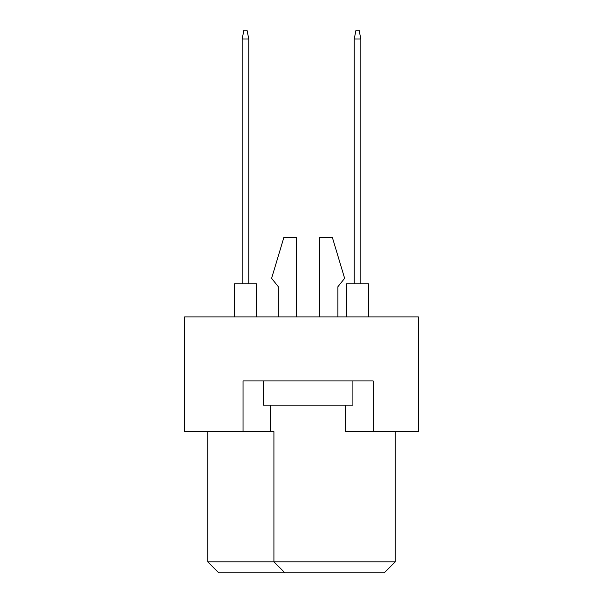 <?xml version="1.0" encoding="UTF-8"?>
<svg xmlns="http://www.w3.org/2000/svg" width="603" height="603" viewBox="0 0 603 603"><rect width="100%" height="100%" fill="white"/><g stroke="black" fill="none" stroke-linecap="round" stroke-linejoin="round"><path stroke-width="0.9" d="M345.625 405.186L345.625 431.658L418.422 431.658L418.422 316.944L184.578 316.944L184.578 431.658L273.92 431.658L273.92 561.823L395.259 561.823L395.259 431.658M243.039 431.658L243.039 380.923L373.197 380.923L373.197 431.658M207.741 431.658L207.741 561.823L273.92 561.823L284.955 572.85L218.768 572.85L207.741 561.823M270.611 405.186L270.611 431.658M395.259 561.823L384.232 572.85L284.955 572.85M337.899 286.719L337.899 316.944L337.899 286.719L344.63 278.337L332.389 237.522L319.703 237.522L319.703 316.944M278.337 286.719L278.337 316.944L278.337 286.719L271.606 278.337L283.855 237.522L296.533 237.522L296.533 316.944M352.906 380.923L352.906 405.186L263.338 405.186L263.338 380.923M346.506 316.944L346.506 283.855L368.569 283.855L368.569 316.944M354.225 283.855L354.225 38.976L360.843 38.976L359.079 30.15L355.989 30.15L354.225 38.976M360.843 283.855L360.843 38.976M234.431 316.944L234.431 283.855L256.494 283.855L256.494 316.944M242.157 283.855L242.157 38.976L248.775 38.976L247.011 30.15L243.921 30.15L242.157 38.976M248.775 283.855L248.775 38.976"/></g></svg>
